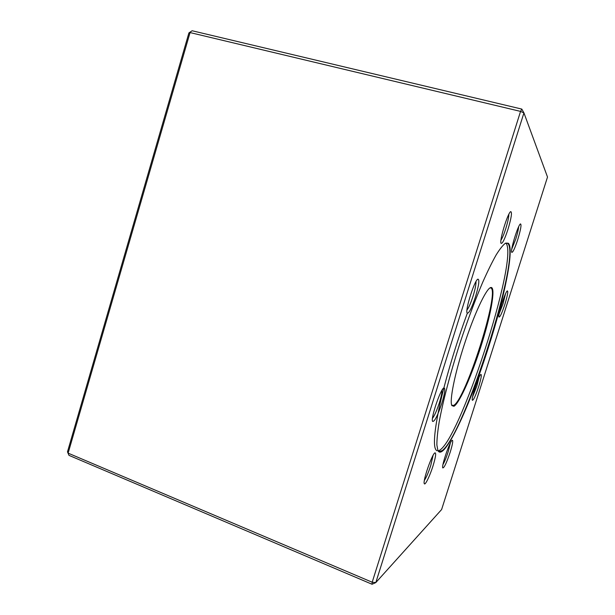 <?xml version="1.0" encoding="UTF-8"?>
<svg xmlns="http://www.w3.org/2000/svg" width="615" height="615" viewBox="0 0 615 615"><rect width="100%" height="100%" fill="white"/><g stroke="black" fill="none" stroke-linecap="round" stroke-linejoin="round"><path stroke-width="0.92" d="M372.06 584.25L372.19 582.228L375.803 582.582L372.06 584.25L68.972 455.354L67.489 451.833L188.913 32.91L192.126 30.75L521.812 109.086L520.551 111.4L190.058 32.572L68.119 453.147L372.19 582.228L520.551 111.4L523.934 112.891L375.803 582.582L441.608 509.543L547.511 177.043L523.934 112.891L521.812 109.086M488.894 346.014C470.513 404.601 443.792 462.78 437.888 450.488L436.873 444.945C436.858 439.341 437.611 431.776 439.133 422.267C442.815 401.779 450.395 372.851 460.028 343.039C467.554 320.338 475.141 300.02 482.783 282.093C487.649 271.177 492.1 262.128 496.136 254.948C499.864 248.952 502.978 245.031 505.484 243.194L508.359 243.248C514.517 248.844 504.454 297.452 488.894 346.014M450.203 452.179C446.644 462.711 444.168 467.961 442.769 467.923C441.278 466.124 450.026 440.617 452.248 440.248C453.278 440.386 452.594 444.361 450.203 452.179M433.022 465.886C429.893 475.918 425.065 485.85 424.296 483.651C422.528 481.337 432.268 453.363 435.005 452.84C436.304 452.917 435.643 457.26 433.022 465.886M441.824 403.325C437.557 415.917 434.474 421.936 432.583 421.383C430.469 418.638 440.609 388.695 443.907 387.904C445.575 388.011 444.883 393.146 441.824 403.325M475.464 296.899C471.597 308.423 468.822 313.811 467.139 313.058C464.925 310.414 474.519 280.125 477.893 279.149C479.7 279.456 478.893 285.368 475.464 296.899M507.944 229.433C504.661 239.32 502.363 243.955 501.048 243.332C499.088 241.211 507.836 212.482 510.727 211.614C512.257 212.129 511.334 218.064 507.944 229.433M517.73 239.689C514.801 248.514 512.802 252.734 511.718 252.335C510.096 250.674 518.153 224.529 520.482 223.914C521.658 224.429 520.744 229.687 517.73 239.689M504.846 304.425C501.978 313.05 500.026 317.255 499.003 317.04C497.589 315.587 505.322 291.333 507.337 290.91C508.305 291.295 507.475 295.8 504.846 304.425M478.701 386.551C475.61 395.791 473.488 400.365 472.351 400.28C470.982 398.781 478.947 374.766 480.922 374.42C481.845 374.666 481.099 378.709 478.701 386.551M192.126 30.75L188.913 32.91M67.489 451.833L68.972 455.354M437.772 450.218L439.102 451.525L442.17 450.618C464.156 434.92 521.236 255.948 507.859 243.517L507.083 243.071L505.23 243.34M505.907 243.086C519.452 257.885 457.829 446.844 438.164 450.818M436.996 450.749C432.968 448.896 433.706 434.536 439.195 407.668C444.868 381.223 455.661 344.846 467.308 313.281M453.916 406.292L451.856 405.585C449.342 401.011 454.616 374.166 464.325 344.438C474.004 314.703 485.573 289.911 490.301 287.697C496.136 284.722 491.777 311.459 482.275 342.148C472.858 372.813 459.674 403.24 453.916 406.292M451.671 405.124L453.501 405.47C465.34 400.811 500.595 289.757 490.693 287.92L489.878 287.958M472.597 396.836L476.848 386.105L479.07 377.31M499.196 313.619L503.016 303.871L505.507 293.832M511.788 249.021L515.785 239.004C517.438 233.685 518.399 229.595 518.653 226.75M500.956 240.173C502.37 238.028 503.977 234.192 505.761 228.657C507.767 222.138 508.805 217.341 508.859 214.258M466.97 310.006C468.768 307.7 470.798 303.087 473.043 296.176C475.149 289.311 476.133 284.445 475.979 281.578M432.491 418.277C434.567 415.609 436.858 410.443 439.364 402.779C441.186 396.898 442.054 392.731 441.962 390.279M424.373 480.392C426.333 477.455 428.463 472.489 430.754 465.478L433.075 455.377M442.977 464.533C444.591 461.75 446.329 457.499 448.189 451.794L450.357 442.992"/></g></svg>
